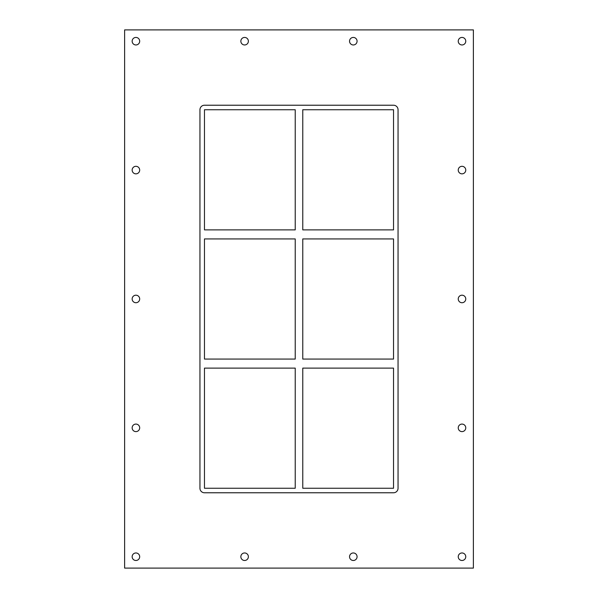 <?xml version="1.0" encoding="UTF-8"?>
<svg xmlns="http://www.w3.org/2000/svg" width="598" height="598" viewBox="0 0 598 598"><rect width="100%" height="100%" fill="white"/><g stroke="black" fill="none" stroke-linecap="round" stroke-linejoin="round"><path stroke-width="0.9" d="M132.151 41.202A3.767 3.767 0 0 1 135.918 37.435A3.767 3.767 0 0 1 139.685 41.202A3.767 3.767 0 0 1 135.918 44.962A3.767 3.767 0 0 1 132.151 41.202M458.24 170.079A3.767 3.767 0 0 1 462.007 166.311A3.767 3.767 0 0 1 465.767 170.079A3.767 3.767 0 0 1 462.007 173.846A3.767 3.767 0 0 1 458.24 170.079M132.151 170.079A3.767 3.767 0 0 1 135.918 166.311A3.767 3.767 0 0 1 139.685 170.079A3.767 3.767 0 0 1 135.918 173.846A3.767 3.767 0 0 1 132.151 170.079M458.24 298.963A3.767 3.767 0 0 1 462.007 295.195A3.767 3.767 0 0 1 465.767 298.963A3.767 3.767 0 0 1 462.007 302.73A3.767 3.767 0 0 1 458.24 298.963M132.151 298.963A3.767 3.767 0 0 1 135.918 295.195A3.767 3.767 0 0 1 139.685 298.963A3.767 3.767 0 0 1 135.918 302.73A3.767 3.767 0 0 1 132.151 298.963M458.24 427.847A3.767 3.767 0 0 1 462.007 424.079A3.767 3.767 0 0 1 465.767 427.847A3.767 3.767 0 0 1 462.007 431.614A3.767 3.767 0 0 1 458.24 427.847M132.151 427.847A3.767 3.767 0 0 1 135.918 424.079A3.767 3.767 0 0 1 139.685 427.847A3.767 3.767 0 0 1 135.918 431.614A3.767 3.767 0 0 1 132.151 427.847M240.852 556.723A3.767 3.767 0 0 1 244.612 552.963A3.767 3.767 0 0 1 248.379 556.723A3.767 3.767 0 0 1 244.612 560.49A3.767 3.767 0 0 1 240.852 556.723M240.852 41.202A3.767 3.767 0 0 1 244.612 37.435A3.767 3.767 0 0 1 248.379 41.202A3.767 3.767 0 0 1 244.612 44.962A3.767 3.767 0 0 1 240.852 41.202M349.546 556.723A3.767 3.767 0 0 1 353.313 552.963A3.767 3.767 0 0 1 357.073 556.723A3.767 3.767 0 0 1 353.313 560.49A3.767 3.767 0 0 1 349.546 556.723M349.546 41.202A3.767 3.767 0 0 1 353.313 37.435A3.767 3.767 0 0 1 357.073 41.202A3.767 3.767 0 0 1 353.313 44.962A3.767 3.767 0 0 1 349.546 41.202M458.24 41.202A3.767 3.767 0 0 1 462.007 37.435A3.767 3.767 0 0 1 465.767 41.202A3.767 3.767 0 0 1 462.007 44.962A3.767 3.767 0 0 1 458.24 41.202M132.151 556.723A3.767 3.767 0 0 1 135.918 552.963A3.767 3.767 0 0 1 139.685 556.723A3.767 3.767 0 0 1 135.918 560.49A3.767 3.767 0 0 1 132.151 556.723M458.24 556.723A3.767 3.767 0 0 1 462.007 552.963A3.767 3.767 0 0 1 465.767 556.723A3.767 3.767 0 0 1 462.007 560.49A3.767 3.767 0 0 1 458.24 556.723M393.536 359.069L302.767 359.069L302.767 238.931L393.536 238.931L393.536 359.069M302.767 368.114L393.536 368.114L393.536 488.252L302.767 488.252L302.767 368.114M204.464 368.114L295.233 368.114L295.233 488.252L204.464 488.252L204.464 368.114M295.233 359.069L204.464 359.069L204.464 238.931L295.233 238.931L295.233 359.069M393.536 229.886L302.767 229.886L302.767 109.748L393.536 109.748L393.536 229.886M295.233 229.886L204.464 229.886L204.464 109.748L295.233 109.748L295.233 229.886M393.536 105.226A4.522 4.522 0 0 1 398.051 109.748L398.051 488.252A4.522 4.522 0 0 1 393.536 492.774L204.464 492.774A4.522 4.522 0 0 1 199.949 488.252L199.949 109.748A4.522 4.522 0 0 1 204.464 105.226L393.536 105.226M124.623 568.1L473.377 568.1L473.377 29.9L124.623 29.9L124.623 568.1"/></g></svg>

